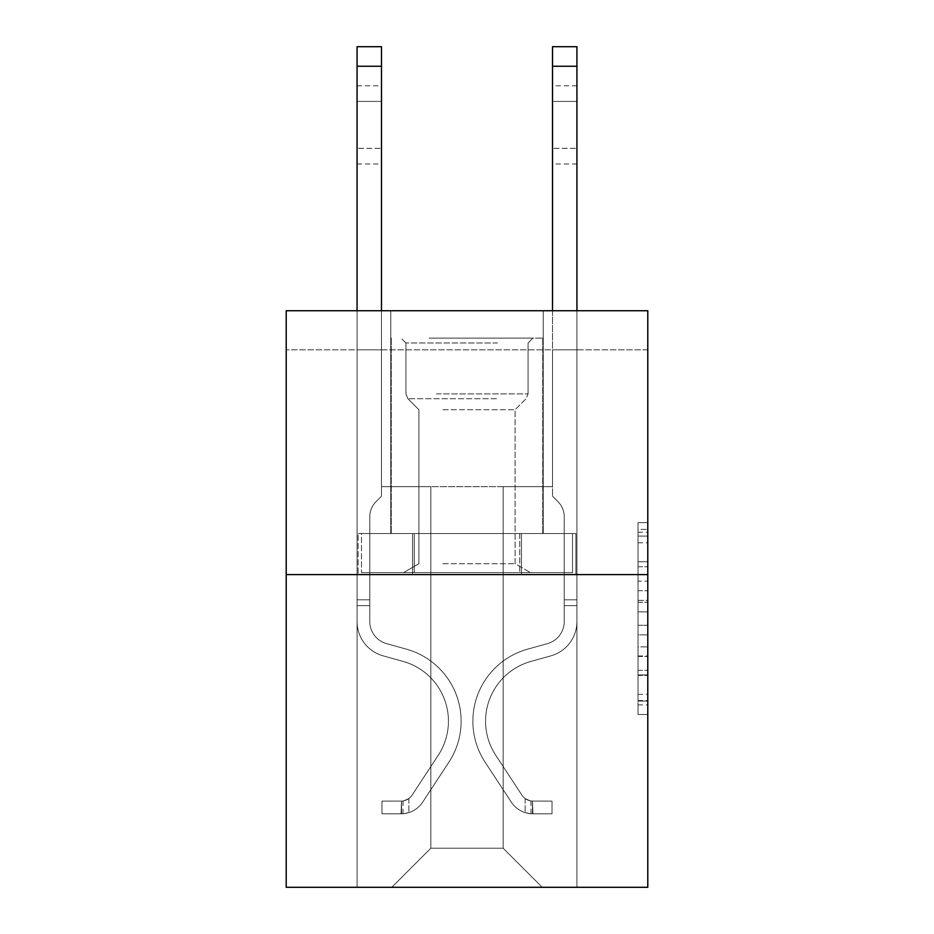 <?xml version="1.0" encoding="UTF-8"?>
<svg xmlns="http://www.w3.org/2000/svg" width="934" height="934" viewBox="0 0 934 934"><rect width="100%" height="100%" fill="white"/><g stroke="black" fill="none" stroke-linecap="round" stroke-linejoin="round"><path stroke-width="0.7" stroke-dasharray="4.67 3.5" d="M638.015 581.158L638.015 611.852L647.787 611.852L647.787 704.89L647.787 532.24L647.787 611.852L638.015 611.852L638.015 529.356L638.015 714.487L638.015 522.643L638.015 701.06L647.787 701.06L638.015 701.06L647.787 701.06L638.015 701.06L638.015 670.367L638.015 714.487L647.787 714.487L647.787 522.643L647.787 700.582L647.787 625.278L638.015 625.278L647.787 625.278L647.787 670.367L647.787 536.069L638.015 536.069L647.787 536.069L647.787 714.487L647.787 532.24L647.787 714.487L638.015 714.487L638.015 522.643L647.787 522.643L647.787 532.24L647.787 522.643L647.787 532.24L647.787 522.643L647.787 529.356L647.787 522.643L638.015 522.643L638.015 536.069L647.787 536.069L638.015 536.069L638.015 581.158L647.787 581.158M543.226 310.742L543.226 533.548L390.774 533.548L543.226 533.548L390.774 533.548L543.226 533.548L543.226 310.742L390.774 310.742L390.774 533.548L390.774 310.742L543.226 310.742M647.787 600.34L647.787 590.743L647.787 600.34L638.015 600.34L638.015 561.731L638.015 675.399L638.015 646.865L647.787 646.865L638.015 646.865L638.015 714.487L647.787 714.487L638.015 714.487L647.787 714.487L638.015 714.487L638.015 522.643L647.787 522.643L638.015 522.643L647.787 522.643L638.015 522.643L638.015 600.34L647.787 600.34M647.787 349.83L647.787 310.742L286.213 310.742L647.787 310.742L647.787 887.3L286.213 887.3L286.213 574.597L647.787 574.597L286.213 574.597L286.213 310.742L647.787 310.742L647.787 349.83L286.213 349.83L647.787 349.83M542.245 887.3L576.932 887.3L576.932 349.83L552.508 349.83L552.508 486.637L503.157 486.637L503.157 848.212L542.245 887.3L576.932 887.3L576.932 349.83L552.508 349.83L552.508 486.637L503.157 486.637L503.157 848.212L430.843 848.212L430.843 486.637L430.843 848.212L430.843 486.637L430.843 848.212L430.843 486.637L503.157 486.637L503.157 848.212L542.245 887.3L576.932 887.3L576.932 349.83L552.508 349.83L552.508 486.637L503.157 486.637L503.157 848.212L542.245 887.3L576.932 887.3L576.932 349.83L552.508 349.83L552.508 486.637L503.157 486.637L503.157 848.212L542.245 887.3L576.932 887.3L576.932 349.83L552.508 349.83L552.508 486.637L503.157 486.637L503.157 848.212L542.245 887.3L576.932 887.3L576.932 349.83L552.508 349.83L552.508 486.637L503.157 486.637L503.157 848.212L542.245 887.3L576.932 887.3L576.932 349.83L552.508 349.83L552.508 486.637L503.157 486.637L503.157 848.212L542.245 887.3L576.932 887.3L576.932 349.83L552.508 349.83L552.508 486.637L503.157 486.637L503.157 848.212L542.245 887.3L576.932 887.3L576.932 349.83L552.508 349.83L552.508 486.637L503.157 486.637L503.157 848.212L542.245 887.3L576.932 887.3L576.932 349.83L552.508 349.83L552.508 486.637L503.157 486.637L503.157 848.212L542.245 887.3L576.932 887.3L576.932 349.83L552.508 349.83L552.508 486.637L503.157 486.637L503.157 848.212L542.245 887.3L576.932 887.3L576.932 349.83L552.508 349.83L552.508 486.637L503.157 486.637L503.157 848.212L542.245 887.3L576.932 887.3L576.932 349.83L552.508 349.83L552.508 486.637L503.157 486.637L503.157 848.212L542.245 887.3L576.932 887.3L576.932 349.83L552.508 349.83L552.508 486.637L503.157 486.637L503.157 848.212L542.245 887.3L576.932 887.3L576.932 349.83L552.508 349.83L552.508 486.637L503.157 486.637L503.157 848.212L542.245 887.3L576.932 887.3L576.932 349.83L552.508 349.83L552.508 486.637L503.157 486.637L503.157 848.212L542.245 887.3L576.932 887.3L576.932 349.83L552.508 349.83L552.508 486.637L503.157 486.637L503.157 848.212L542.245 887.3L391.755 887.3L576.932 887.3L576.932 349.83L552.508 349.83L552.508 486.637L503.157 486.637L503.157 848.212L542.245 887.3L503.157 848.212L503.157 486.637L381.492 486.637L381.492 349.83L357.068 349.83L357.068 887.3L391.755 887.3L430.843 848.212L430.843 486.637L381.492 486.637L381.492 349.83L357.068 349.83L357.068 887.3L391.755 887.3L430.843 848.212L430.843 486.637L381.492 486.637L381.492 349.83L357.068 349.83L357.068 887.3L391.755 887.3L430.843 848.212L430.843 486.637L381.492 486.637L381.492 349.83L357.068 349.83L357.068 887.3L391.755 887.3L430.843 848.212L430.843 486.637L381.492 486.637L381.492 349.83L357.068 349.83L357.068 887.3L391.755 887.3L430.843 848.212L430.843 486.637L381.492 486.637L381.492 349.83L357.068 349.83L357.068 887.3L391.755 887.3L430.843 848.212L430.843 486.637L381.492 486.637L381.492 349.83L357.068 349.83L357.068 887.3L391.755 887.3L430.843 848.212L430.843 486.637L381.492 486.637L381.492 349.83L357.068 349.83L357.068 887.3L391.755 887.3L430.843 848.212L430.843 486.637L381.492 486.637L381.492 349.83L357.068 349.83L357.068 887.3L391.755 887.3L430.843 848.212L430.843 486.637L381.492 486.637L381.492 349.83L357.068 349.83L357.068 887.3L391.755 887.3L430.843 848.212L430.843 486.637L381.492 486.637L381.492 349.83L357.068 349.83L357.068 887.3L391.755 887.3L430.843 848.212L430.843 486.637L381.492 486.637L381.492 349.83L357.068 349.83L357.068 887.3L391.755 887.3L430.843 848.212L430.843 486.637L381.492 486.637L381.492 349.83L357.068 349.83L357.068 887.3L391.755 887.3L430.843 848.212L430.843 486.637L381.492 486.637L381.492 349.83L357.068 349.83L357.068 887.3L391.755 887.3L430.843 848.212L430.843 486.637L381.492 486.637L381.492 349.83L357.068 349.83L357.068 887.3L391.755 887.3L430.843 848.212L503.157 848.212L542.245 887.3M357.068 887.3L391.755 887.3L430.843 848.212L430.843 486.637L381.492 486.637L381.492 349.83L357.068 349.83L357.068 887.3L391.755 887.3L430.843 848.212L391.755 887.3L430.843 848.212L391.755 887.3L357.068 887.3L357.068 349.83L357.068 887.3M381.492 349.83L357.068 349.83L381.492 349.83L381.492 486.637L381.492 349.83M286.213 349.83L286.213 310.742L286.213 349.83M430.843 486.637L381.492 486.637L430.843 486.637M412.559 574.597L575.893 574.597L358.107 574.597L412.559 574.597L412.559 533.548L358.107 533.548L575.893 533.548L412.559 533.548L412.559 574.597L412.559 533.548L521.441 533.548L521.441 574.597L575.893 574.597L521.441 574.597L521.441 533.548L575.893 533.548L575.893 574.597L575.893 533.548L358.107 533.548L358.107 574.597L358.107 533.548L412.559 533.548L412.559 574.597M286.213 574.597L647.787 574.597M638.015 611.852L647.787 611.852L638.015 611.852M638.015 529.356L638.015 522.643L638.015 529.356L647.787 529.356L638.015 529.356M638.015 674.92L638.015 634.875L638.015 674.92L647.787 674.92L638.015 674.92M638.015 634.875L638.015 625.278L647.787 625.278L638.015 625.278L638.015 634.875L647.787 634.875L638.015 634.875M638.015 561.731L638.015 536.069L638.015 561.731L647.787 561.731L638.015 561.731M638.015 522.643L647.787 522.643L638.015 522.643L638.015 532.24L638.015 522.643L647.787 522.643M638.015 714.487L647.787 714.487L638.015 714.487L638.015 704.89L638.015 714.487M521.441 533.548L521.441 574.597L521.441 533.548M357.068 310.742L357.068 621.507A35.667 35.667 0 0 0 383.15 655.866A35.667 35.667 0 0 1 357.068 621.507A35.667 35.667 0 0 0 383.15 655.866A35.667 35.667 0 0 1 357.068 621.507A35.667 35.667 0 0 0 383.15 655.866A35.667 35.667 0 0 1 357.068 621.507A35.667 35.667 0 0 0 383.15 655.866A35.667 35.667 0 0 1 357.068 621.507A35.667 35.667 0 0 0 383.15 655.866A35.667 35.667 0 0 1 357.068 621.507A35.667 35.667 0 0 0 383.15 655.866A35.667 35.667 0 0 1 357.068 621.507A35.667 35.667 0 0 0 383.15 655.866A35.667 35.667 0 0 1 357.068 621.507A35.667 35.667 0 0 0 383.15 655.866A35.667 35.667 0 0 1 357.068 621.507A35.667 35.667 0 0 0 383.15 655.866A35.667 35.667 0 0 1 357.068 621.507A35.667 35.667 0 0 0 383.15 655.866L403.044 661.412A62.053 62.053 0 0 1 438.268 755.221A62.053 62.053 0 0 0 403.044 661.412A62.053 62.053 0 0 1 438.268 755.221A62.053 62.053 0 0 0 403.044 661.412L383.15 655.866L403.044 661.412A62.053 62.053 0 0 1 438.268 755.221A62.053 62.053 0 0 0 403.044 661.412L383.15 655.866L403.044 661.412A62.053 62.053 0 0 1 438.268 755.221A62.053 62.053 0 0 0 403.044 661.412A62.053 62.053 0 0 1 438.268 755.221A62.053 62.053 0 0 0 403.044 661.412L383.15 655.866L403.044 661.412A62.053 62.053 0 0 1 438.268 755.221A62.053 62.053 0 0 0 403.044 661.412L383.15 655.866L403.044 661.412A62.053 62.053 0 0 1 438.268 755.221A62.053 62.053 0 0 0 403.044 661.412A62.053 62.053 0 0 1 438.268 755.221A62.053 62.053 0 0 0 403.044 661.412L383.15 655.866L403.044 661.412A62.053 62.053 0 0 1 438.268 755.221A62.053 62.053 0 0 0 403.044 661.412A62.053 62.053 0 0 1 438.268 755.221L412.069 795.149L438.268 755.221A62.053 62.053 0 0 0 403.044 661.412L383.15 655.866L403.044 661.412A62.053 62.053 0 0 1 438.268 755.221L412.069 795.149L438.268 755.221A62.053 62.053 0 0 0 403.044 661.412A62.053 62.053 0 0 1 438.268 755.221L412.069 795.149L438.268 755.221A62.053 62.053 0 0 0 403.044 661.412A62.053 62.053 0 0 1 438.268 755.221L412.069 795.149L438.268 755.221A62.053 62.053 0 0 0 403.044 661.412A62.053 62.053 0 0 1 438.268 755.221L412.069 795.149L438.268 755.221A62.053 62.053 0 0 0 403.044 661.412A62.053 62.053 0 0 1 438.268 755.221L412.069 795.149A13.193 13.193 0 0 1 408.858 798.547C401.457 801.944 401.457 801.944 408.858 798.547C401.457 801.944 401.457 801.944 408.858 798.547A13.193 13.193 0 0 0 412.069 795.149L438.268 755.221L412.069 795.149A13.193 13.193 0 0 1 401.527 801.103A13.193 13.193 0 0 0 412.069 795.149A13.193 13.193 0 0 1 408.858 798.547C401.457 801.944 401.457 801.944 408.858 798.547C401.457 801.944 401.457 801.944 408.858 798.547A13.193 13.193 0 0 0 412.069 795.149L438.268 755.221A62.053 62.053 0 0 0 403.044 661.412A62.053 62.053 0 0 1 438.268 755.221L412.069 795.149A13.193 13.193 0 0 1 401.527 801.103A13.193 13.193 0 0 0 412.069 795.149A13.193 13.193 0 0 1 408.858 798.547C401.457 801.944 401.457 801.944 408.858 798.547C401.457 801.944 401.457 801.944 408.858 798.547A13.193 13.193 0 0 0 412.069 795.149L438.268 755.221L412.069 795.149A13.193 13.193 0 0 1 401.527 801.103A13.193 13.193 0 0 0 412.069 795.149A13.193 13.193 0 0 1 408.858 798.547C401.457 801.944 401.457 801.944 408.858 798.547C401.457 801.944 401.457 801.944 408.858 798.547A13.193 13.193 0 0 0 412.069 795.149L438.268 755.221L412.069 795.149A13.193 13.193 0 0 1 401.527 801.103A13.193 13.193 0 0 0 412.069 795.149A13.193 13.193 0 0 1 408.858 798.547C401.457 801.944 401.457 801.944 408.858 798.547C401.457 801.944 401.457 801.944 408.858 798.547A13.193 13.193 0 0 0 412.069 795.149L438.268 755.221A62.053 62.053 0 0 0 403.044 661.412A62.053 62.053 0 0 1 438.268 755.221L412.069 795.149A13.193 13.193 0 0 1 401.527 801.103A13.193 13.193 0 0 0 412.069 795.149A13.193 13.193 0 0 1 408.858 798.547C401.457 801.944 401.457 801.944 408.858 798.547C401.457 801.944 401.457 801.944 408.858 798.547A13.193 13.193 0 0 0 412.069 795.149L438.268 755.221L412.069 795.149A13.193 13.193 0 0 1 401.527 801.103A13.193 13.193 0 0 0 412.069 795.149A13.193 13.193 0 0 1 408.858 798.547C401.457 801.944 401.457 801.944 408.858 798.547C401.457 801.944 401.457 801.944 408.858 798.547A13.193 13.193 0 0 0 412.069 795.149L438.268 755.221L412.069 795.149A13.193 13.193 0 0 1 401.527 801.103A13.193 13.193 0 0 0 412.069 795.149A13.193 13.193 0 0 1 408.858 798.547C401.457 801.944 401.457 801.944 408.858 798.547C401.457 801.944 401.457 801.944 408.858 798.547A13.193 13.193 0 0 0 412.069 795.149L438.268 755.221A62.053 62.053 0 0 0 403.044 661.412A62.053 62.053 0 0 1 438.268 755.221L412.069 795.149A13.193 13.193 0 0 1 401.527 801.103A13.193 13.193 0 0 0 412.069 795.149A13.193 13.193 0 0 1 408.858 798.547A13.193 13.193 0 0 0 412.069 795.149L438.268 755.221L412.069 795.149A13.193 13.193 0 0 1 401.527 801.103L381.983 801.115L381.983 813.818L381.983 801.115L401.527 801.103L401.036 813.818L381.983 813.818L401.527 813.806L401.527 801.103L381.983 801.115L381.983 813.818L381.983 801.115L401.527 801.103L401.036 813.818L381.983 813.818L401.527 813.806L401.527 801.103L381.983 801.115L381.983 813.818L381.983 801.115L401.527 801.103L401.036 813.818L381.983 813.818L401.527 813.806L401.527 801.103L381.983 801.115L381.983 813.818L381.983 801.115L401.527 801.103L401.036 813.818L381.983 813.818L401.527 813.806L401.527 801.103L381.983 801.115L381.983 813.818L381.983 801.115L401.527 801.103L401.036 813.818L381.983 813.818L401.527 813.806L401.527 801.103L381.983 801.115L381.983 813.818L381.983 801.115L401.527 801.103L401.036 813.818L381.983 813.818L401.527 813.806L401.527 801.103L381.983 801.115L381.983 813.818L381.983 801.115L401.527 801.103L401.036 813.818L381.983 813.818L401.527 813.806L401.527 801.103L381.983 801.115L381.983 813.818L381.983 801.115L401.527 801.103L401.036 813.818L381.983 813.818L401.527 813.806L401.527 801.103L381.983 801.115L401.527 801.103L401.527 813.806L401.527 801.103A13.193 13.193 0 0 0 412.069 795.149L438.268 755.221A62.053 62.053 0 0 0 403.044 661.412L383.15 655.866A35.667 35.667 0 0 1 357.068 621.507L357.068 46.7L357.068 621.507A35.667 35.667 0 0 0 383.15 655.866A35.667 35.667 0 0 1 357.068 621.507L357.068 66.244L357.068 621.507A35.667 35.667 0 0 0 383.15 655.866A35.667 35.667 0 0 1 357.068 621.507L357.068 66.244L357.068 621.507A35.667 35.667 0 0 0 383.15 655.866A35.667 35.667 0 0 1 357.068 621.507L357.068 66.244L357.068 621.507A35.667 35.667 0 0 0 383.15 655.866L403.044 661.412L383.15 655.866A35.667 35.667 0 0 1 357.068 621.507L357.068 66.244L357.068 621.507A35.667 35.667 0 0 0 383.15 655.866A35.667 35.667 0 0 1 357.068 621.507L357.068 66.244L357.068 621.507A35.667 35.667 0 0 0 383.15 655.866A35.667 35.667 0 0 1 357.068 621.507L357.068 66.244L357.068 621.507A35.667 35.667 0 0 0 383.15 655.866L403.044 661.412L383.15 655.866A35.667 35.667 0 0 1 357.068 621.507L357.068 66.244L357.068 621.507A35.667 35.667 0 0 0 383.15 655.866A35.667 35.667 0 0 1 357.068 621.507L357.068 46.7L381.492 46.7L381.492 496.223L375.982 501.721A21.237 21.237 0 0 0 369.771 516.736A21.237 21.237 0 0 1 375.982 501.721L381.492 496.223L381.492 46.7L357.068 46.7L381.492 46.7L381.492 496.223L375.982 501.721A21.237 21.237 0 0 0 369.771 516.736A21.237 21.237 0 0 1 375.982 501.721L381.492 496.223L381.492 46.7L357.068 46.7L381.492 46.7L381.492 496.223L375.982 501.721A21.237 21.237 0 0 0 369.771 516.736A21.237 21.237 0 0 1 375.982 501.721L381.492 496.223L381.492 46.7L357.068 46.7L381.492 46.7L381.492 496.223L375.982 501.721A21.237 21.237 0 0 0 369.771 516.736A21.237 21.237 0 0 1 375.982 501.721L381.492 496.223L381.492 46.7L357.068 46.7L381.492 46.7L381.492 496.223L375.982 501.721A21.237 21.237 0 0 0 369.771 516.736A21.237 21.237 0 0 1 375.982 501.721L381.492 496.223L381.492 46.7L357.068 46.7L381.492 46.7L381.492 496.223L375.982 501.721A21.237 21.237 0 0 0 369.771 516.736A21.237 21.237 0 0 1 375.982 501.721L381.492 496.223L381.492 46.7L357.068 46.7L381.492 46.7L381.492 496.223L375.982 501.721A21.237 21.237 0 0 0 369.771 516.736A21.237 21.237 0 0 1 375.982 501.721L381.492 496.223L381.492 46.7L357.068 46.7L381.492 46.7L381.492 496.223L375.982 501.721A21.237 21.237 0 0 0 369.771 516.736A21.237 21.237 0 0 1 375.982 501.721L381.492 496.223L381.492 46.7L357.068 46.7L381.492 46.7L381.492 496.223L375.982 501.721A21.237 21.237 0 0 0 369.771 516.736A21.237 21.237 0 0 1 375.982 501.721L381.492 496.223L381.492 310.742M369.771 599.803L369.771 621.507A22.965 22.965 0 0 0 386.571 643.631A22.965 22.965 0 0 1 369.771 621.507A22.965 22.965 0 0 0 386.571 643.631A22.965 22.965 0 0 1 369.771 621.507A22.965 22.965 0 0 0 386.571 643.631A22.965 22.965 0 0 1 369.771 621.507A22.965 22.965 0 0 0 386.571 643.631A22.965 22.965 0 0 1 369.771 621.507A22.965 22.965 0 0 0 386.571 643.631A22.965 22.965 0 0 1 369.771 621.507A22.965 22.965 0 0 0 386.571 643.631A22.965 22.965 0 0 1 369.771 621.507A22.965 22.965 0 0 0 386.571 643.631A22.965 22.965 0 0 1 369.771 621.507A22.965 22.965 0 0 0 386.571 643.631L406.453 649.177L386.571 643.631A22.965 22.965 0 0 1 369.771 621.507A22.965 22.965 0 0 0 386.571 643.631L406.453 649.177L386.571 643.631A22.965 22.965 0 0 1 369.771 621.507A22.965 22.965 0 0 0 386.571 643.631L406.453 649.177A74.755 74.755 0 0 1 448.88 762.191A74.755 74.755 0 0 0 406.453 649.177L386.571 643.631L406.453 649.177A74.755 74.755 0 0 1 448.88 762.191A74.755 74.755 0 0 0 406.453 649.177A74.755 74.755 0 0 1 448.88 762.191A74.755 74.755 0 0 0 406.453 649.177L386.571 643.631L406.453 649.177A74.755 74.755 0 0 1 448.88 762.191A74.755 74.755 0 0 0 406.453 649.177L386.571 643.631L406.453 649.177A74.755 74.755 0 0 1 448.88 762.191A74.755 74.755 0 0 0 406.453 649.177A74.755 74.755 0 0 1 448.88 762.191A74.755 74.755 0 0 0 406.453 649.177L386.571 643.631L406.453 649.177A74.755 74.755 0 0 1 448.88 762.191A74.755 74.755 0 0 0 406.453 649.177L386.571 643.631L406.453 649.177A74.755 74.755 0 0 1 448.88 762.191A74.755 74.755 0 0 0 406.453 649.177A74.755 74.755 0 0 1 448.88 762.191A74.755 74.755 0 0 0 406.453 649.177L386.571 643.631L406.453 649.177A74.755 74.755 0 0 1 448.88 762.191L422.693 802.119L448.88 762.191A74.755 74.755 0 0 0 406.453 649.177A74.755 74.755 0 0 1 448.88 762.191L422.693 802.119L448.88 762.191A74.755 74.755 0 0 0 406.453 649.177A74.755 74.755 0 0 1 448.88 762.191L422.693 802.119L448.88 762.191A74.755 74.755 0 0 0 406.453 649.177L386.571 643.631L406.453 649.177A74.755 74.755 0 0 1 448.88 762.191L422.693 802.119L448.88 762.191A74.755 74.755 0 0 0 406.453 649.177A74.755 74.755 0 0 1 448.88 762.191L422.693 802.119L448.88 762.191A74.755 74.755 0 0 0 406.453 649.177A74.755 74.755 0 0 1 448.88 762.191L422.693 802.119A25.895 25.895 0 0 1 408.858 812.603C401.328 814.203 401.328 814.203 408.858 812.603C401.328 814.203 401.328 814.203 408.858 812.603A25.895 25.895 0 0 0 422.693 802.119L448.88 762.191L422.693 802.119A25.895 25.895 0 0 1 401.527 813.806A25.895 25.895 0 0 0 422.693 802.119A25.895 25.895 0 0 1 408.858 812.603C401.328 814.203 401.328 814.203 408.858 812.603C401.328 814.203 401.328 814.203 408.858 812.603A25.895 25.895 0 0 0 422.693 802.119L448.88 762.191A74.755 74.755 0 0 0 406.453 649.177A74.755 74.755 0 0 1 448.88 762.191L422.693 802.119A25.895 25.895 0 0 1 401.527 813.806A25.895 25.895 0 0 0 422.693 802.119A25.895 25.895 0 0 1 408.858 812.603C401.328 814.203 401.328 814.203 408.858 812.603C401.328 814.203 401.328 814.203 408.858 812.603A25.895 25.895 0 0 0 422.693 802.119L448.88 762.191L422.693 802.119A25.895 25.895 0 0 1 401.527 813.806A25.895 25.895 0 0 0 422.693 802.119A25.895 25.895 0 0 1 408.858 812.603C401.328 814.203 401.328 814.203 408.858 812.603C401.328 814.203 401.328 814.203 408.858 812.603A25.895 25.895 0 0 0 422.693 802.119L448.88 762.191L422.693 802.119A25.895 25.895 0 0 1 401.527 813.806A25.895 25.895 0 0 0 422.693 802.119A25.895 25.895 0 0 1 408.858 812.603C401.328 814.203 401.328 814.203 408.858 812.603C401.328 814.203 401.328 814.203 408.858 812.603A25.895 25.895 0 0 0 422.693 802.119L448.88 762.191A74.755 74.755 0 0 0 406.453 649.177A74.755 74.755 0 0 1 448.88 762.191L422.693 802.119A25.895 25.895 0 0 1 401.527 813.806A25.895 25.895 0 0 0 422.693 802.119A25.895 25.895 0 0 1 408.858 812.603C401.328 814.203 401.328 814.203 408.858 812.603C401.328 814.203 401.328 814.203 408.858 812.603A25.895 25.895 0 0 0 422.693 802.119L448.88 762.191L422.693 802.119A25.895 25.895 0 0 1 401.527 813.806A25.895 25.895 0 0 0 422.693 802.119A25.895 25.895 0 0 1 408.858 812.603C401.328 814.203 401.328 814.203 408.858 812.603C401.328 814.203 401.328 814.203 408.858 812.603A25.895 25.895 0 0 0 422.693 802.119L448.88 762.191L422.693 802.119A25.895 25.895 0 0 1 401.527 813.806A25.895 25.895 0 0 0 422.693 802.119A25.895 25.895 0 0 1 408.858 812.603C401.328 814.203 401.328 814.203 408.858 812.603C401.328 814.203 401.328 814.203 408.858 812.603A25.895 25.895 0 0 0 422.693 802.119L448.88 762.191A74.755 74.755 0 0 0 406.453 649.177A74.755 74.755 0 0 1 448.88 762.191L422.693 802.119A25.895 25.895 0 0 1 401.527 813.806A25.895 25.895 0 0 0 422.693 802.119A25.895 25.895 0 0 1 408.858 812.603C401.328 814.203 401.328 814.203 408.858 812.603C401.328 814.203 401.328 814.203 408.858 812.603A25.895 25.895 0 0 0 422.693 802.119L448.88 762.191L422.693 802.119A25.895 25.895 0 0 1 401.527 813.806L381.983 813.818L401.527 813.806A25.895 25.895 0 0 0 422.693 802.119L448.88 762.191A74.755 74.755 0 0 0 406.453 649.177L386.571 643.631A22.965 22.965 0 0 1 369.771 621.507L369.771 599.803L357.068 599.803L369.771 599.803L369.771 621.507L369.771 516.736L369.771 621.507L369.771 599.803L357.068 599.803L369.771 599.803L369.771 621.507A22.965 22.965 0 0 0 386.571 643.631A22.965 22.965 0 0 1 369.771 621.507L369.771 516.736L369.771 621.507A22.965 22.965 0 0 0 386.571 643.631A22.965 22.965 0 0 1 369.771 621.507L369.771 516.736L369.771 621.507L369.771 599.803L357.068 599.803L369.771 599.803L369.771 621.507A22.965 22.965 0 0 0 386.571 643.631A22.965 22.965 0 0 1 369.771 621.507L369.771 516.736L369.771 621.507A22.965 22.965 0 0 0 386.571 643.631L406.453 649.177L386.571 643.631A22.965 22.965 0 0 1 369.771 621.507L369.771 516.736L369.771 621.507L369.771 599.803L357.068 599.803L369.771 599.803L369.771 621.507A22.965 22.965 0 0 0 386.571 643.631A22.965 22.965 0 0 1 369.771 621.507L369.771 516.736L369.771 621.507A22.965 22.965 0 0 0 386.571 643.631A22.965 22.965 0 0 1 369.771 621.507L369.771 516.736L369.771 621.507L369.771 599.803L357.068 599.803M357.068 101.421L357.068 163.964L357.068 85.788L357.068 163.964L357.068 85.788L357.068 163.964L357.068 85.788L357.068 163.964L357.068 85.788L357.068 163.964L357.068 85.788L357.068 163.964L357.068 85.788L357.068 163.964L357.068 85.788L357.068 163.964L357.068 85.788L357.068 163.964L357.068 101.421L381.492 101.421L381.492 148.331L381.492 85.788L381.492 163.964L381.492 85.788L381.492 163.964L381.492 85.788L381.492 163.964L381.492 85.788L381.492 163.964L381.492 85.788L381.492 163.964L381.492 85.788L381.492 163.964L381.492 85.788L381.492 163.964L381.492 85.788L381.492 163.964L381.492 85.788L381.492 101.421L357.068 101.421M552.508 310.742L552.508 66.244L576.932 66.244L576.932 621.507A35.667 35.667 0 0 1 550.85 655.866A35.667 35.667 0 0 0 576.932 621.507A35.667 35.667 0 0 1 550.85 655.866A35.667 35.667 0 0 0 576.932 621.507A35.667 35.667 0 0 1 550.85 655.866A35.667 35.667 0 0 0 576.932 621.507A35.667 35.667 0 0 1 550.85 655.866A35.667 35.667 0 0 0 576.932 621.507A35.667 35.667 0 0 1 550.85 655.866A35.667 35.667 0 0 0 576.932 621.507A35.667 35.667 0 0 1 550.85 655.866A35.667 35.667 0 0 0 576.932 621.507A35.667 35.667 0 0 1 550.85 655.866A35.667 35.667 0 0 0 576.932 621.507A35.667 35.667 0 0 1 550.85 655.866A35.667 35.667 0 0 0 576.932 621.507A35.667 35.667 0 0 1 550.85 655.866A35.667 35.667 0 0 0 576.932 621.507A35.667 35.667 0 0 1 550.85 655.866L530.956 661.412A62.053 62.053 0 0 0 495.732 755.221A62.053 62.053 0 0 1 530.956 661.412A62.053 62.053 0 0 0 495.732 755.221A62.053 62.053 0 0 1 530.956 661.412L550.85 655.866L530.956 661.412A62.053 62.053 0 0 0 495.732 755.221A62.053 62.053 0 0 1 530.956 661.412L550.85 655.866L530.956 661.412A62.053 62.053 0 0 0 495.732 755.221A62.053 62.053 0 0 1 530.956 661.412A62.053 62.053 0 0 0 495.732 755.221A62.053 62.053 0 0 1 530.956 661.412L550.85 655.866L530.956 661.412A62.053 62.053 0 0 0 495.732 755.221A62.053 62.053 0 0 1 530.956 661.412L550.85 655.866L530.956 661.412A62.053 62.053 0 0 0 495.732 755.221A62.053 62.053 0 0 1 530.956 661.412A62.053 62.053 0 0 0 495.732 755.221A62.053 62.053 0 0 1 530.956 661.412L550.85 655.866L530.956 661.412A62.053 62.053 0 0 0 495.732 755.221A62.053 62.053 0 0 1 530.956 661.412A62.053 62.053 0 0 0 495.732 755.221L521.931 795.149L495.732 755.221A62.053 62.053 0 0 1 530.956 661.412L550.85 655.866L530.956 661.412A62.053 62.053 0 0 0 495.732 755.221L521.931 795.149L495.732 755.221A62.053 62.053 0 0 1 530.956 661.412A62.053 62.053 0 0 0 495.732 755.221L521.931 795.149L495.732 755.221A62.053 62.053 0 0 1 530.956 661.412A62.053 62.053 0 0 0 495.732 755.221L521.931 795.149L495.732 755.221A62.053 62.053 0 0 1 530.956 661.412A62.053 62.053 0 0 0 495.732 755.221L521.931 795.149L495.732 755.221A62.053 62.053 0 0 1 530.956 661.412A62.053 62.053 0 0 0 495.732 755.221L521.931 795.149A13.193 13.193 0 0 0 525.141 798.547C532.543 801.944 532.543 801.944 525.141 798.547C532.543 801.944 532.543 801.944 525.141 798.547A13.193 13.193 0 0 1 521.931 795.149L495.732 755.221L521.931 795.149A13.193 13.193 0 0 0 532.473 801.103A13.193 13.193 0 0 1 521.931 795.149A13.193 13.193 0 0 0 525.141 798.547C532.543 801.944 532.543 801.944 525.141 798.547C532.543 801.944 532.543 801.944 525.141 798.547A13.193 13.193 0 0 1 521.931 795.149L495.732 755.221A62.053 62.053 0 0 1 530.956 661.412A62.053 62.053 0 0 0 495.732 755.221L521.931 795.149A13.193 13.193 0 0 0 532.473 801.103A13.193 13.193 0 0 1 521.931 795.149A13.193 13.193 0 0 0 525.141 798.547C532.543 801.944 532.543 801.944 525.141 798.547C532.543 801.944 532.543 801.944 525.141 798.547A13.193 13.193 0 0 1 521.931 795.149L495.732 755.221L521.931 795.149A13.193 13.193 0 0 0 532.473 801.103A13.193 13.193 0 0 1 521.931 795.149A13.193 13.193 0 0 0 525.141 798.547C532.543 801.944 532.543 801.944 525.141 798.547C532.543 801.944 532.543 801.944 525.141 798.547A13.193 13.193 0 0 1 521.931 795.149L495.732 755.221L521.931 795.149A13.193 13.193 0 0 0 532.473 801.103A13.193 13.193 0 0 1 521.931 795.149A13.193 13.193 0 0 0 525.141 798.547C532.543 801.944 532.543 801.944 525.141 798.547C532.543 801.944 532.543 801.944 525.141 798.547A13.193 13.193 0 0 1 521.931 795.149L495.732 755.221A62.053 62.053 0 0 1 530.956 661.412A62.053 62.053 0 0 0 495.732 755.221L521.931 795.149A13.193 13.193 0 0 0 532.473 801.103A13.193 13.193 0 0 1 521.931 795.149A13.193 13.193 0 0 0 525.141 798.547C532.543 801.944 532.543 801.944 525.141 798.547C532.543 801.944 532.543 801.944 525.141 798.547A13.193 13.193 0 0 1 521.931 795.149L495.732 755.221L521.931 795.149A13.193 13.193 0 0 0 532.473 801.103A13.193 13.193 0 0 1 521.931 795.149A13.193 13.193 0 0 0 525.141 798.547C532.543 801.944 532.543 801.944 525.141 798.547C532.543 801.944 532.543 801.944 525.141 798.547A13.193 13.193 0 0 1 521.931 795.149L495.732 755.221L521.931 795.149A13.193 13.193 0 0 0 532.473 801.103A13.193 13.193 0 0 1 521.931 795.149A13.193 13.193 0 0 0 525.141 798.547C532.543 801.944 532.543 801.944 525.141 798.547C532.543 801.944 532.543 801.944 525.141 798.547A13.193 13.193 0 0 1 521.931 795.149L495.732 755.221A62.053 62.053 0 0 1 530.956 661.412A62.053 62.053 0 0 0 495.732 755.221L521.931 795.149A13.193 13.193 0 0 0 532.473 801.103A13.193 13.193 0 0 1 521.931 795.149A13.193 13.193 0 0 0 525.141 798.547A13.193 13.193 0 0 1 521.931 795.149L495.732 755.221L521.931 795.149A13.193 13.193 0 0 0 532.473 801.103L552.017 801.115L552.017 813.818L552.017 801.115L532.473 801.103L532.964 813.818L552.017 813.818L532.473 813.806L532.473 801.103L552.017 801.115L552.017 813.818L552.017 801.115L532.473 801.103L532.964 813.818L552.017 813.818L532.473 813.806L532.473 801.103L552.017 801.115L552.017 813.818L552.017 801.115L532.473 801.103L532.964 813.818L552.017 813.818L532.473 813.806L532.473 801.103L552.017 801.115L552.017 813.818L552.017 801.115L532.473 801.103L532.964 813.818L552.017 813.818L532.473 813.806L532.473 801.103L552.017 801.115L552.017 813.818L552.017 801.115L532.473 801.103L532.964 813.818L552.017 813.818L532.473 813.806L532.473 801.103L552.017 801.115L552.017 813.818L552.017 801.115L532.473 801.103L532.964 813.818L552.017 813.818L532.473 813.806L532.473 801.103L552.017 801.115L552.017 813.818L552.017 801.115L532.473 801.103L532.964 813.818L552.017 813.818L532.473 813.806L532.473 801.103L552.017 801.115L552.017 813.818L552.017 801.115L532.473 801.103L532.964 813.818L552.017 813.818L532.473 813.806L532.473 801.103L552.017 801.115L532.473 801.103L532.473 813.806L532.473 801.103A13.193 13.193 0 0 1 521.931 795.149L495.732 755.221A62.053 62.053 0 0 1 530.956 661.412L550.85 655.866A35.667 35.667 0 0 0 576.932 621.507L576.932 46.7L576.932 66.244L576.932 46.7L576.932 66.244L576.932 46.7L576.932 66.244L576.932 46.7L576.932 66.244L576.932 46.7L576.932 66.244L576.932 46.7L576.932 66.244L576.932 46.7L576.932 66.244L576.932 46.7L576.932 66.244L576.932 46.7L552.508 46.7L552.508 496.223L558.018 501.721A21.237 21.237 0 0 1 564.229 516.736A21.237 21.237 0 0 0 558.018 501.721L552.508 496.223L552.508 46.7L576.932 46.7L552.508 46.7L552.508 496.223L558.018 501.721A21.237 21.237 0 0 1 564.229 516.736A21.237 21.237 0 0 0 558.018 501.721L552.508 496.223L552.508 46.7L576.932 46.7L552.508 46.7L552.508 496.223L558.018 501.721A21.237 21.237 0 0 1 564.229 516.736A21.237 21.237 0 0 0 558.018 501.721L552.508 496.223L552.508 46.7L576.932 46.7L552.508 46.7L552.508 496.223L558.018 501.721A21.237 21.237 0 0 1 564.229 516.736A21.237 21.237 0 0 0 558.018 501.721L552.508 496.223L552.508 46.7L576.932 46.7L552.508 46.7L552.508 496.223L558.018 501.721A21.237 21.237 0 0 1 564.229 516.736A21.237 21.237 0 0 0 558.018 501.721L552.508 496.223L552.508 46.7L576.932 46.7L552.508 46.7L552.508 496.223L558.018 501.721A21.237 21.237 0 0 1 564.229 516.736A21.237 21.237 0 0 0 558.018 501.721L552.508 496.223L552.508 46.7L576.932 46.7L552.508 46.7L552.508 496.223L558.018 501.721A21.237 21.237 0 0 1 564.229 516.736A21.237 21.237 0 0 0 558.018 501.721L552.508 496.223L552.508 46.7L576.932 46.7L552.508 46.7L552.508 496.223L558.018 501.721A21.237 21.237 0 0 1 564.229 516.736A21.237 21.237 0 0 0 558.018 501.721L552.508 496.223L552.508 46.7L576.932 46.7L552.508 46.7L552.508 66.244L576.932 66.244L576.932 621.507A35.667 35.667 0 0 1 550.85 655.866A35.667 35.667 0 0 0 576.932 621.507L576.932 66.244L576.932 621.507A35.667 35.667 0 0 1 550.85 655.866A35.667 35.667 0 0 0 576.932 621.507L576.932 66.244L576.932 621.507A35.667 35.667 0 0 1 550.85 655.866A35.667 35.667 0 0 0 576.932 621.507L576.932 66.244L576.932 621.507A35.667 35.667 0 0 1 550.85 655.866L530.956 661.412L550.85 655.866A35.667 35.667 0 0 0 576.932 621.507L576.932 66.244L576.932 621.507A35.667 35.667 0 0 1 550.85 655.866A35.667 35.667 0 0 0 576.932 621.507L576.932 66.244L576.932 621.507A35.667 35.667 0 0 1 550.85 655.866A35.667 35.667 0 0 0 576.932 621.507L576.932 66.244L576.932 621.507A35.667 35.667 0 0 1 550.85 655.866L530.956 661.412L550.85 655.866A35.667 35.667 0 0 0 576.932 621.507L576.932 66.244L576.932 621.507A35.667 35.667 0 0 1 550.85 655.866A35.667 35.667 0 0 0 576.932 621.507L576.932 310.742M564.229 599.803L564.229 621.507A22.965 22.965 0 0 1 547.429 643.631A22.965 22.965 0 0 0 564.229 621.507A22.965 22.965 0 0 1 547.429 643.631A22.965 22.965 0 0 0 564.229 621.507A22.965 22.965 0 0 1 547.429 643.631A22.965 22.965 0 0 0 564.229 621.507A22.965 22.965 0 0 1 547.429 643.631A22.965 22.965 0 0 0 564.229 621.507A22.965 22.965 0 0 1 547.429 643.631A22.965 22.965 0 0 0 564.229 621.507A22.965 22.965 0 0 1 547.429 643.631A22.965 22.965 0 0 0 564.229 621.507A22.965 22.965 0 0 1 547.429 643.631A22.965 22.965 0 0 0 564.229 621.507A22.965 22.965 0 0 1 547.429 643.631L527.547 649.177L547.429 643.631A22.965 22.965 0 0 0 564.229 621.507A22.965 22.965 0 0 1 547.429 643.631L527.547 649.177L547.429 643.631A22.965 22.965 0 0 0 564.229 621.507A22.965 22.965 0 0 1 547.429 643.631L527.547 649.177A74.755 74.755 0 0 0 485.12 762.191A74.755 74.755 0 0 1 527.547 649.177L547.429 643.631L527.547 649.177A74.755 74.755 0 0 0 485.12 762.191A74.755 74.755 0 0 1 527.547 649.177A74.755 74.755 0 0 0 485.12 762.191A74.755 74.755 0 0 1 527.547 649.177L547.429 643.631L527.547 649.177A74.755 74.755 0 0 0 485.12 762.191A74.755 74.755 0 0 1 527.547 649.177L547.429 643.631L527.547 649.177A74.755 74.755 0 0 0 485.12 762.191A74.755 74.755 0 0 1 527.547 649.177A74.755 74.755 0 0 0 485.12 762.191A74.755 74.755 0 0 1 527.547 649.177L547.429 643.631L527.547 649.177A74.755 74.755 0 0 0 485.12 762.191A74.755 74.755 0 0 1 527.547 649.177L547.429 643.631L527.547 649.177A74.755 74.755 0 0 0 485.12 762.191A74.755 74.755 0 0 1 527.547 649.177A74.755 74.755 0 0 0 485.12 762.191A74.755 74.755 0 0 1 527.547 649.177L547.429 643.631L527.547 649.177A74.755 74.755 0 0 0 485.12 762.191L511.307 802.119L485.12 762.191A74.755 74.755 0 0 1 527.547 649.177A74.755 74.755 0 0 0 485.12 762.191L511.307 802.119L485.12 762.191A74.755 74.755 0 0 1 527.547 649.177A74.755 74.755 0 0 0 485.12 762.191L511.307 802.119L485.12 762.191A74.755 74.755 0 0 1 527.547 649.177L547.429 643.631L527.547 649.177A74.755 74.755 0 0 0 485.12 762.191L511.307 802.119L485.12 762.191A74.755 74.755 0 0 1 527.547 649.177A74.755 74.755 0 0 0 485.12 762.191L511.307 802.119L485.12 762.191A74.755 74.755 0 0 1 527.547 649.177A74.755 74.755 0 0 0 485.12 762.191L511.307 802.119A25.895 25.895 0 0 0 525.141 812.603C532.672 814.203 532.672 814.203 525.141 812.603C532.672 814.203 532.672 814.203 525.141 812.603A25.895 25.895 0 0 1 511.307 802.119L485.12 762.191L511.307 802.119A25.895 25.895 0 0 0 532.473 813.806A25.895 25.895 0 0 1 511.307 802.119A25.895 25.895 0 0 0 525.141 812.603C532.672 814.203 532.672 814.203 525.141 812.603C532.672 814.203 532.672 814.203 525.141 812.603A25.895 25.895 0 0 1 511.307 802.119L485.12 762.191A74.755 74.755 0 0 1 527.547 649.177A74.755 74.755 0 0 0 485.12 762.191L511.307 802.119A25.895 25.895 0 0 0 532.473 813.806A25.895 25.895 0 0 1 511.307 802.119A25.895 25.895 0 0 0 525.141 812.603C532.672 814.203 532.672 814.203 525.141 812.603C532.672 814.203 532.672 814.203 525.141 812.603A25.895 25.895 0 0 1 511.307 802.119L485.12 762.191L511.307 802.119A25.895 25.895 0 0 0 532.473 813.806A25.895 25.895 0 0 1 511.307 802.119A25.895 25.895 0 0 0 525.141 812.603C532.672 814.203 532.672 814.203 525.141 812.603C532.672 814.203 532.672 814.203 525.141 812.603A25.895 25.895 0 0 1 511.307 802.119L485.12 762.191L511.307 802.119A25.895 25.895 0 0 0 532.473 813.806A25.895 25.895 0 0 1 511.307 802.119A25.895 25.895 0 0 0 525.141 812.603C532.672 814.203 532.672 814.203 525.141 812.603C532.672 814.203 532.672 814.203 525.141 812.603A25.895 25.895 0 0 1 511.307 802.119L485.12 762.191A74.755 74.755 0 0 1 527.547 649.177A74.755 74.755 0 0 0 485.12 762.191L511.307 802.119A25.895 25.895 0 0 0 532.473 813.806A25.895 25.895 0 0 1 511.307 802.119A25.895 25.895 0 0 0 525.141 812.603C532.672 814.203 532.672 814.203 525.141 812.603C532.672 814.203 532.672 814.203 525.141 812.603A25.895 25.895 0 0 1 511.307 802.119L485.12 762.191L511.307 802.119A25.895 25.895 0 0 0 532.473 813.806A25.895 25.895 0 0 1 511.307 802.119A25.895 25.895 0 0 0 525.141 812.603C532.672 814.203 532.672 814.203 525.141 812.603C532.672 814.203 532.672 814.203 525.141 812.603A25.895 25.895 0 0 1 511.307 802.119L485.12 762.191L511.307 802.119A25.895 25.895 0 0 0 532.473 813.806A25.895 25.895 0 0 1 511.307 802.119A25.895 25.895 0 0 0 525.141 812.603C532.672 814.203 532.672 814.203 525.141 812.603C532.672 814.203 532.672 814.203 525.141 812.603A25.895 25.895 0 0 1 511.307 802.119L485.12 762.191A74.755 74.755 0 0 1 527.547 649.177A74.755 74.755 0 0 0 485.12 762.191L511.307 802.119A25.895 25.895 0 0 0 532.473 813.806A25.895 25.895 0 0 1 511.307 802.119A25.895 25.895 0 0 0 525.141 812.603C532.672 814.203 532.672 814.203 525.141 812.603C532.672 814.203 532.672 814.203 525.141 812.603A25.895 25.895 0 0 1 511.307 802.119L485.12 762.191L511.307 802.119A25.895 25.895 0 0 0 532.473 813.806L552.017 813.818L532.473 813.806A25.895 25.895 0 0 1 511.307 802.119L485.12 762.191A74.755 74.755 0 0 1 527.547 649.177L547.429 643.631A22.965 22.965 0 0 0 564.229 621.507L564.229 599.803L576.932 599.803L564.229 599.803L564.229 621.507L564.229 516.736A21.237 21.237 0 0 0 558.018 501.721A21.237 21.237 0 0 1 564.229 516.736L564.229 621.507L564.229 599.803L576.932 599.803L564.229 599.803L564.229 621.507A22.965 22.965 0 0 1 547.429 643.631A22.965 22.965 0 0 0 564.229 621.507L564.229 516.736L564.229 621.507A22.965 22.965 0 0 1 547.429 643.631A22.965 22.965 0 0 0 564.229 621.507L564.229 516.736L564.229 621.507L564.229 599.803L576.932 599.803L564.229 599.803L564.229 621.507A22.965 22.965 0 0 1 547.429 643.631A22.965 22.965 0 0 0 564.229 621.507L564.229 516.736L564.229 621.507A22.965 22.965 0 0 1 547.429 643.631L527.547 649.177L547.429 643.631A22.965 22.965 0 0 0 564.229 621.507L564.229 516.736L564.229 621.507L564.229 599.803L576.932 599.803L564.229 599.803L564.229 621.507A22.965 22.965 0 0 1 547.429 643.631A22.965 22.965 0 0 0 564.229 621.507L564.229 516.736L564.229 621.507A22.965 22.965 0 0 1 547.429 643.631A22.965 22.965 0 0 0 564.229 621.507L564.229 516.736L564.229 621.507L564.229 599.803L576.932 599.803M576.932 101.421L576.932 163.964L576.932 85.788L576.932 163.964L576.932 85.788L576.932 163.964L576.932 85.788L576.932 163.964L576.932 85.788L576.932 163.964L576.932 85.788L576.932 163.964L576.932 85.788L576.932 163.964L576.932 85.788L576.932 163.964L576.932 85.788L576.932 163.964L576.932 101.421L552.508 101.421L552.508 148.331L552.508 85.788L552.508 163.964L552.508 85.788L552.508 163.964L552.508 85.788L552.508 163.964L552.508 85.788L552.508 163.964L552.508 85.788L552.508 163.964L552.508 85.788L552.508 163.964L552.508 85.788L552.508 163.964L552.508 85.788L552.508 163.964L552.508 85.788L552.508 101.421L576.932 101.421M434.018 338.108L532.964 338.108L434.018 338.108M497.542 342.988L405.928 342.988L497.542 342.988M435.244 572.635L530.524 572.635L435.244 572.635M442.949 563.727L515.089 563.727L442.949 563.727M442.949 409.722L515.089 409.722L442.949 409.722M429.138 338.108L542.736 338.108L429.138 338.108M429.138 533.548L542.736 533.548L429.138 533.548M572.507 533.548L361.493 533.548L572.507 533.548L572.507 572.635L361.493 572.635L572.507 572.635L361.493 572.635L572.507 572.635L572.507 533.548L519.748 533.548L519.748 572.635L519.748 533.548L414.252 533.548L414.252 572.635L414.252 533.548L361.493 533.548L361.493 572.635L361.493 533.548L572.507 533.548M519.748 533.548L519.748 572.635L519.748 533.548M414.252 533.548L414.252 572.635L414.252 533.548M369.771 621.507L369.771 516.736L369.771 621.507A22.965 22.965 0 0 0 386.571 643.631A22.965 22.965 0 0 1 369.771 621.507A22.965 22.965 0 0 0 386.571 643.631A22.965 22.965 0 0 1 369.771 621.507M564.229 621.507L564.229 516.736L564.229 621.507A22.965 22.965 0 0 1 547.429 643.631A22.965 22.965 0 0 0 564.229 621.507A22.965 22.965 0 0 1 547.429 643.631A22.965 22.965 0 0 0 564.229 621.507M408.858 798.547C401.457 801.944 401.457 801.944 408.858 798.547C401.457 801.944 401.457 801.944 408.858 798.547L408.858 812.603L408.858 798.547M381.492 148.331L381.492 163.964L381.492 148.331L357.068 148.331L381.492 148.331M381.983 813.818L381.983 801.115L381.983 813.818M552.508 496.223L558.018 501.721L552.508 496.223M525.141 798.547C532.543 801.944 532.543 801.944 525.141 798.547C532.543 801.944 532.543 801.944 525.141 798.547L525.141 812.603L525.141 798.547M552.508 148.331L552.508 163.964L552.508 148.331L576.932 148.331L552.508 148.331M552.017 813.818L552.017 801.115L552.017 813.818M638.015 670.367L647.787 670.367L638.015 670.367M638.015 655.972L647.787 655.972M638.015 566.775L647.787 566.775L638.015 566.775M638.015 532.24L647.787 532.24M638.015 704.89L647.787 704.89M638.015 694.347L647.787 694.347M638.015 542.794L647.787 542.794M638.015 602.255L647.787 602.255L638.015 602.255M638.015 656.45L647.787 656.45L638.015 656.45M638.015 675.399L647.787 675.399L638.015 675.399M638.015 590.743L647.787 590.743L638.015 590.743M369.771 605.664L357.068 605.664L369.771 605.664M381.492 66.244L357.068 66.244M564.229 605.664L576.932 605.664L564.229 605.664M552.508 66.244L576.932 66.244M436.458 393.903L528.072 393.903L436.458 393.903M496.538 398.736L407.924 398.736L496.538 398.736M638.015 700.582L647.787 700.582M638.015 701.06L647.787 701.06M638.015 536.069L647.787 536.069M357.068 85.788L381.492 85.788M357.068 163.964L381.492 163.964M402.998 800.963L402.998 813.736M576.932 85.788L552.508 85.788M576.932 163.964L552.508 163.964M531.002 800.963L531.002 813.736M405.928 342.988L401.036 338.108L405.928 342.988L405.928 393.903L407.924 398.736L418.911 409.722L418.911 563.727L403.476 572.635L418.911 563.727L418.911 409.722L407.924 398.736L405.928 393.903L405.928 342.988M542.736 338.108L542.736 533.548L542.736 338.108M391.264 338.108L391.264 533.548L391.264 338.108M528.072 393.903L528.072 342.988L532.964 338.108L528.072 342.988L528.072 393.903L526.076 398.736L515.089 409.722L515.089 563.727L530.524 572.635L515.089 563.727L515.089 409.722L526.076 398.736L528.072 393.903"/><path stroke-width="1.4" d="M647.787 574.597L647.787 310.742L286.213 310.742L286.213 887.3L647.787 887.3L647.787 574.597L286.213 574.597M381.492 310.742L381.492 66.244L357.068 66.244L357.068 46.7L381.492 46.7L381.492 66.244M357.068 310.742L357.068 66.244M576.932 310.742L576.932 46.7L552.508 46.7L552.508 310.742M552.508 66.244L576.932 66.244"/></g></svg>
